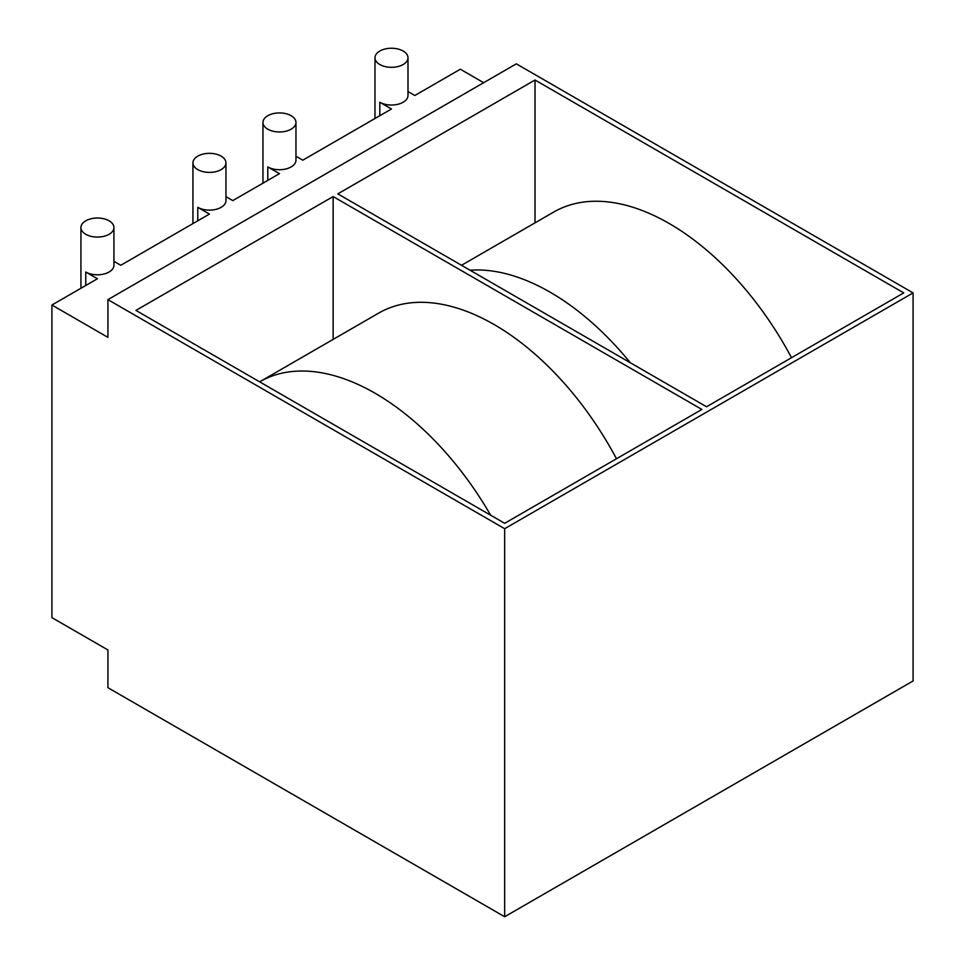 <?xml version="1.0" encoding="UTF-8"?>
<svg xmlns="http://www.w3.org/2000/svg" width="965" height="965" viewBox="0 0 965 965"><rect width="100%" height="100%" fill="white"/><g stroke="black" fill="none" stroke-linecap="round" stroke-linejoin="round"><path stroke-width="1.45" d="M225.955 196.655L232.782 200.599L279.464 173.652L267.788 166.921L267.788 180.395M51.917 305.024L51.917 617.624L107.923 649.964L107.923 687.695L504.671 916.75L913.083 680.952L913.083 292.902L516.335 63.847L107.923 299.632L107.923 337.364L51.917 305.024L97.429 278.752L85.752 272.009L85.752 285.483M407.99 91.554L414.817 95.511L460.329 69.227L483.67 82.701M407.99 57.779A16.502 9.529 180 0 1 391.476 67.309A16.502 9.529 180 0 1 374.975 57.779A16.502 9.529 180 0 1 379.812 51.036A16.502 9.529 0 0 1 403.153 51.036A16.502 9.529 180 0 1 407.99 57.779L407.99 95.511A16.502 9.529 0 0 1 397.797 104.304A16.502 9.529 0 0 1 379.812 102.242L391.476 108.985L302.793 160.178L295.966 156.234M225.955 162.88A16.502 9.529 180 0 1 209.441 172.397A16.502 9.529 180 0 1 192.94 162.88A16.502 9.529 180 0 1 197.777 156.137A16.502 9.529 0 0 1 221.118 156.137A16.502 9.529 180 0 1 225.955 162.88L225.955 200.599A16.502 9.529 0 0 1 215.762 209.405A16.502 9.529 0 0 1 197.777 207.342L209.441 214.073L120.758 265.279L113.93 261.334M295.966 122.459A16.502 9.529 180 0 1 291.128 129.189A16.502 9.529 180 0 1 273.143 131.252A16.502 9.529 180 0 1 262.963 122.459A16.502 9.529 180 0 1 267.788 115.716A16.502 9.529 180 0 1 285.773 113.653A16.502 9.529 180 0 1 295.966 122.459L295.966 160.178A16.502 9.529 180 0 1 291.128 166.921A16.502 9.529 180 0 1 267.788 166.921M113.93 227.547A16.502 9.529 180 0 1 109.093 234.29A16.502 9.529 180 0 1 91.108 236.353A16.502 9.529 180 0 1 80.927 227.547A16.502 9.529 180 0 1 85.752 220.816A16.502 9.529 180 0 1 103.737 218.753A16.502 9.529 180 0 1 113.93 227.547L113.93 265.279A16.502 9.529 180 0 1 109.093 272.009A16.502 9.529 180 0 1 85.752 272.009M107.923 299.632L504.671 528.699L913.083 292.902M504.671 916.75L504.671 528.699M903.747 292.902L535.008 80.011L337.81 193.869L706.549 406.76L903.747 292.902M504.671 523.307L701.881 409.45L333.142 196.558L135.932 310.416L504.671 523.307M535.008 222.843L535.008 80.011M333.142 339.403L333.142 196.558M791.505 357.701A231.033 133.387 -120 0 0 669.203 223.506A231.033 133.387 -120 0 0 553.693 212.071L461.511 265.279M630.314 362.744A231.033 133.387 -120 0 0 550.183 292.226A231.033 133.387 -120 0 0 470.052 270.212M490.654 515.214A231.033 133.387 -120 0 0 375.144 393.286A231.033 133.387 -120 0 0 259.633 381.838L378.654 313.118A231.033 133.387 -120 0 1 494.164 324.566A231.033 133.387 -120 0 1 616.478 458.761M197.777 207.342L197.777 220.816M379.812 102.242L379.812 115.716M262.963 183.181L262.963 122.459M192.94 162.88L192.94 223.603M374.975 57.779L374.975 118.502M80.927 288.282L80.927 227.547"/></g></svg>
